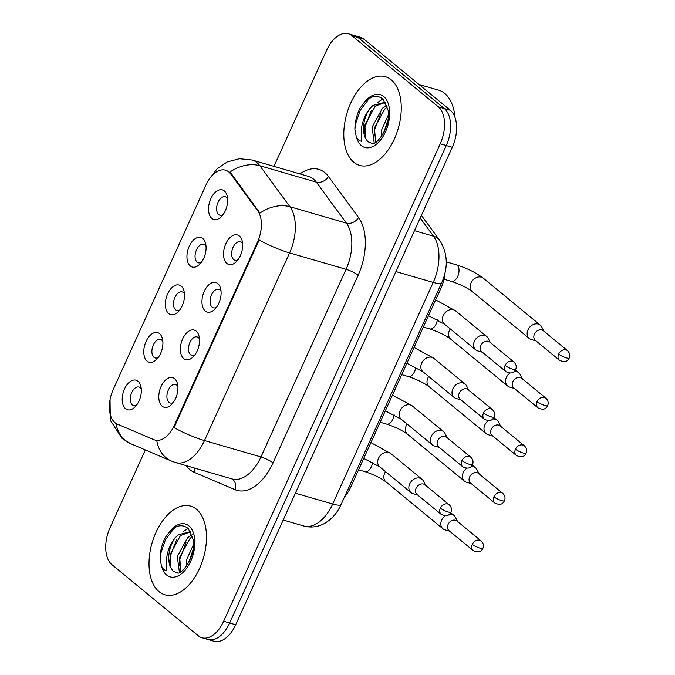 <?xml version="1.0" encoding="UTF-8"?>
<svg xmlns="http://www.w3.org/2000/svg" width="675" height="675" viewBox="0 0 675 675"><rect width="100%" height="100%" fill="white"/><g stroke="black" fill="none" stroke-linecap="round" stroke-linejoin="round"><path stroke-width="1.01" d="M196.189 331.113A15.39 8.918 106.2 0 1 199.057 336.226A15.39 8.918 106.2 0 1 193.016 357.024A15.39 8.918 106.2 0 1 183.718 358.594A15.39 8.918 106.2 0 1 182.68 338.867A15.39 8.918 106.2 0 1 196.189 331.113M199.471 338.96A9.619 5.569 -73.8 0 0 198.366 337.584A9.619 5.569 -73.8 0 0 197.151 336.926A9.619 5.569 -73.8 0 0 189.489 343.499A9.619 5.569 -73.8 0 0 190.578 354.755A9.619 5.569 -73.8 0 0 191.793 355.404A9.619 5.569 -73.8 0 0 194.839 354.94M217.772 283.542A15.39 8.918 106.2 0 1 220.641 288.647A15.39 8.918 106.2 0 1 214.599 309.445A15.39 8.918 106.2 0 1 205.301 311.023A15.39 8.918 106.2 0 1 204.263 291.296A15.39 8.918 106.2 0 1 217.772 283.542M221.054 291.381A9.619 5.569 -73.8 0 0 219.949 290.005A9.619 5.569 -73.8 0 0 218.734 289.356A9.619 5.569 -73.8 0 0 211.064 295.92A9.619 5.569 -73.8 0 0 212.161 307.176A9.619 5.569 -73.8 0 0 213.376 307.825A9.619 5.569 -73.8 0 0 216.422 307.361M239.347 235.963A15.39 8.918 106.2 0 1 242.215 241.068A15.39 8.918 106.2 0 1 236.183 261.866A15.39 8.918 106.2 0 1 226.884 263.444A15.39 8.918 106.2 0 1 225.847 243.717A15.39 8.918 106.2 0 1 239.347 235.963M242.637 243.802A9.619 5.569 -73.8 0 0 241.532 242.426A9.619 5.569 -73.8 0 0 240.317 241.777A9.619 5.569 -73.8 0 0 232.647 248.349A9.619 5.569 -73.8 0 0 233.736 259.605A9.619 5.569 -73.8 0 0 234.951 260.255A9.619 5.569 -73.8 0 0 238.005 259.782M174.606 378.692A15.39 8.918 106.2 0 1 177.474 383.805A15.39 8.918 106.2 0 1 171.442 404.595A15.39 8.918 106.2 0 1 162.135 406.173A15.39 8.918 106.2 0 1 161.097 386.446A15.39 8.918 106.2 0 1 174.606 378.692M177.896 386.53A9.619 5.569 -73.8 0 0 176.782 385.155A9.619 5.569 -73.8 0 0 175.568 384.505A9.619 5.569 -73.8 0 0 167.906 391.078A9.619 5.569 -73.8 0 0 168.995 402.334A9.619 5.569 -73.8 0 0 170.21 402.983A9.619 5.569 -73.8 0 0 173.256 402.519M159.587 333.652A15.39 8.918 106.2 0 1 162.456 338.757A15.39 8.918 106.2 0 1 156.423 359.556A15.39 8.918 106.2 0 1 147.116 361.133A15.39 8.918 106.2 0 1 146.078 341.407A15.39 8.918 106.2 0 1 159.587 333.652M162.877 341.491A9.619 5.569 -73.8 0 0 161.764 340.116A9.619 5.569 -73.8 0 0 160.549 339.466A9.619 5.569 -73.8 0 0 152.887 346.039A9.619 5.569 -73.8 0 0 153.976 357.294A9.619 5.569 -73.8 0 0 155.191 357.944A9.619 5.569 -73.8 0 0 158.237 357.472M181.17 286.073A15.39 8.918 106.2 0 1 184.039 291.187A15.39 8.918 106.2 0 1 178.006 311.985A15.39 8.918 106.2 0 1 168.699 313.554A15.39 8.918 106.2 0 1 167.662 293.827A15.39 8.918 106.2 0 1 181.17 286.073M184.452 293.912A9.619 5.569 -73.8 0 0 183.347 292.537A9.619 5.569 -73.8 0 0 182.132 291.887A9.619 5.569 -73.8 0 0 174.471 298.46A9.619 5.569 -73.8 0 0 175.559 309.715A9.619 5.569 -73.8 0 0 176.774 310.365A9.619 5.569 -73.8 0 0 179.82 309.901M202.753 238.503A15.39 8.918 106.2 0 1 205.622 243.608A15.39 8.918 106.2 0 1 199.581 264.406A15.39 8.918 106.2 0 1 190.282 265.984A15.39 8.918 106.2 0 1 189.245 246.257A15.39 8.918 106.2 0 1 202.753 238.503M206.035 246.341A9.619 5.569 -73.8 0 0 204.93 244.966A9.619 5.569 -73.8 0 0 203.715 244.316A9.619 5.569 -73.8 0 0 196.054 250.881A9.619 5.569 -73.8 0 0 197.142 262.136A9.619 5.569 -73.8 0 0 198.357 262.786A9.619 5.569 -73.8 0 0 201.403 262.322M224.328 190.924A15.39 8.918 106.2 0 1 227.197 196.028A15.39 8.918 106.2 0 1 221.164 216.827A15.39 8.918 106.2 0 1 211.866 218.405A15.39 8.918 106.2 0 1 210.828 198.678A15.39 8.918 106.2 0 1 224.328 190.924M227.618 198.762A9.619 5.569 -73.8 0 0 226.513 197.387A9.619 5.569 -73.8 0 0 225.298 196.737A9.619 5.569 -73.8 0 0 217.628 203.31A9.619 5.569 -73.8 0 0 218.717 214.566A9.619 5.569 -73.8 0 0 219.932 215.215A9.619 5.569 -73.8 0 0 222.986 214.743M138.004 381.232A15.39 8.918 106.2 0 1 140.873 386.336A15.39 8.918 106.2 0 1 134.84 407.135A15.39 8.918 106.2 0 1 125.542 408.712A15.39 8.918 106.2 0 1 124.504 388.986A15.39 8.918 106.2 0 1 138.004 381.232M141.294 389.07A9.619 5.569 -73.8 0 0 140.181 387.695A9.619 5.569 -73.8 0 0 138.966 387.045A9.619 5.569 -73.8 0 0 131.304 393.618A9.619 5.569 -73.8 0 0 132.393 404.865A9.619 5.569 -73.8 0 0 133.608 405.523A9.619 5.569 -73.8 0 0 136.654 405.051M117.307 424.094A25.971 15.044 106.2 0 1 115.012 422.693A25.971 15.044 106.2 0 1 113.265 389.399L205.976 185.009A25.971 15.044 106.2 0 1 225.484 170.168A25.971 15.044 106.2 0 1 230.74 174.032L257.732 210.828A25.971 15.044 106.2 0 1 257.512 242.004L174.42 425.199A25.971 15.044 106.2 0 1 154.912 440.041A25.971 15.044 106.2 0 1 153.917 439.687L117.307 424.094M445.112 272.346A28.856 16.715 106.2 0 1 440.944 288.217L350.663 487.24A28.856 16.715 106.2 0 1 344.503 497.011M159.055 591.671A46.17 26.747 -73.8 0 0 164.886 594.793A46.17 26.747 -73.8 0 0 201.682 563.254A46.17 26.747 -73.8 0 0 196.45 509.228A46.17 26.747 -73.8 0 0 190.62 506.107A46.17 26.747 -73.8 0 0 153.824 537.646A46.17 26.747 -73.8 0 0 159.055 591.671A46.17 26.747 -73.8 0 0 164.886 594.793A46.17 26.747 -73.8 0 0 201.682 563.254A46.17 26.747 -73.8 0 0 196.45 509.228A46.17 26.747 -73.8 0 0 190.62 506.107A46.17 26.747 -73.8 0 0 153.824 537.646A46.17 26.747 -73.8 0 0 159.055 591.671M353.835 162.278A46.17 26.747 -73.8 0 0 359.665 165.4A46.17 26.747 -73.8 0 0 396.461 133.861A46.17 26.747 -73.8 0 0 391.23 79.836A46.17 26.747 -73.8 0 0 385.4 76.714A46.17 26.747 -73.8 0 0 348.604 108.253A46.17 26.747 -73.8 0 0 353.835 162.278A46.17 26.747 -73.8 0 0 359.665 165.4A46.17 26.747 -73.8 0 0 396.461 133.861A46.17 26.747 -73.8 0 0 391.23 79.836A46.17 26.747 -73.8 0 0 385.4 76.714A46.17 26.747 -73.8 0 0 348.604 108.253A46.17 26.747 -73.8 0 0 353.835 162.278M145.328 449.938L110.042 527.723A28.856 16.715 -73.8 0 0 111.991 564.713L198.323 635.808A28.856 16.715 -73.8 0 0 201.968 637.757L214.017 641.25A28.856 16.715 -73.8 0 0 235.693 624.763L452.292 147.277A28.856 16.715 -73.8 0 0 450.343 110.287L364.011 39.192L357.986 37.446A28.856 16.715 -73.8 0 0 354.341 35.497A28.856 16.715 -73.8 0 1 357.986 37.446L444.319 108.54L357.986 37.446L351.962 35.699A28.856 16.715 -73.8 0 0 348.317 33.75A28.856 16.715 -73.8 0 0 326.641 50.237L273.966 166.362M452.292 147.277L446.268 145.53A28.856 16.715 -73.8 0 0 444.319 108.54A28.856 16.715 -73.8 0 1 446.268 145.53L229.669 623.017L446.268 145.53L440.243 143.775A28.856 16.715 -73.8 0 0 438.294 106.793L351.962 35.699M207.993 639.503A28.856 16.715 -73.8 0 0 229.669 623.017A28.856 16.715 -73.8 0 1 207.993 639.503M300.004 173.922A48.094 27.861 106.2 0 1 324.818 172.589A48.094 27.861 106.2 0 1 328.463 176.487L358.552 217.485A48.094 27.861 106.2 0 1 358.138 275.231A9.619 1.898 -155.6 0 0 346.073 269.308L289.592 252.914A33.666 6.64 24.4 0 1 259.149 239.937L174.032 427.579A33.666 6.64 -155.6 0 0 204.474 440.556A38.475 22.292 106.2 0 1 175.576 462.544L232.057 478.929A38.475 22.292 -73.8 0 0 260.955 456.941L346.073 269.308A38.475 22.292 -73.8 0 0 346.393 223.113L316.313 182.115A38.475 22.292 -73.8 0 0 313.394 178.993A38.475 22.292 -73.8 0 0 308.534 176.394L252.053 160A38.475 22.292 106.2 0 1 256.913 162.607A38.475 22.292 106.2 0 1 259.833 165.721L289.921 206.719A38.475 22.292 106.2 0 1 289.592 252.914L204.474 440.556L260.955 456.941A9.619 1.898 -155.6 0 1 273.029 462.873A48.094 27.861 106.2 0 1 235.069 489.696L194.265 472.323A48.094 27.861 106.2 0 1 186.241 465.632M328.463 176.487A9.619 7.163 143.7 0 1 316.313 182.115L259.833 165.721A33.666 25.068 -36.3 0 0 229.694 172.209L231.829 174.352L259.942 213.089A33.666 25.068 -36.3 0 1 289.921 206.719L346.393 223.113A9.619 7.163 143.7 0 0 358.552 217.485M110.042 399.752L110.303 420.247L122.15 438.497L130.79 443.745L171.585 461.118A33.666 27.38 -66.9 0 1 156.769 440.53L155.967 440.345M201.968 637.757A28.856 16.715 -73.8 0 0 223.644 621.262L440.243 143.775M364.011 39.192A28.856 16.715 -73.8 0 0 360.366 37.243L348.317 33.75M457.591 521.53L455.355 517.177A8.657 6.851 129.5 0 0 453.946 515.405A8.657 6.851 129.5 0 0 451.946 514.367A8.657 6.851 129.5 0 0 449.491 514.148M445.196 515.827A8.657 6.851 129.5 0 0 441.661 520.121A8.657 6.851 129.5 0 0 442.935 528.778A8.657 6.851 129.5 0 0 444.935 529.824A8.657 6.851 129.5 0 0 444.943 529.824A8.657 6.851 129.5 0 0 444.952 529.824L449.643 531.183M472.306 544.354A6.252 4.944 129.5 0 1 481.182 540.953L456.958 521.007A6.252 4.944 129.5 0 0 455.515 520.248A6.252 4.944 129.5 0 0 448.09 524.416A6.252 4.944 129.5 0 0 449.01 530.66L473.234 550.606C480.305 553.888 481.84 550.007 482.895 548.362A6.252 1.232 24.4 0 1 480.161 548.21A6.252 1.232 -155.6 0 1 472.306 544.354A6.252 4.944 129.5 0 0 473.234 550.606M425.613 485.325L423.377 480.971A8.657 6.851 129.5 0 0 421.968 479.208A8.657 6.851 129.5 0 0 419.968 478.162A8.657 6.851 129.5 0 0 409.683 483.924A8.657 6.851 129.5 0 0 410.957 492.573A8.657 6.851 129.5 0 0 412.957 493.619A8.657 6.851 129.5 0 0 412.965 493.619A8.657 6.851 129.5 0 0 412.965 493.627L417.665 494.986M440.328 508.157A6.252 4.944 129.5 0 1 449.196 504.748L424.98 484.81A6.252 4.944 129.5 0 0 423.537 484.051A6.252 4.944 129.5 0 0 416.112 488.211A6.252 4.944 129.5 0 0 417.032 494.463L441.248 514.401C448.327 517.683 449.862 513.81 450.917 512.156A6.252 1.232 24.4 0 1 448.175 512.004A6.252 1.232 -155.6 0 1 440.328 508.157A6.252 4.944 129.5 0 0 441.248 514.401M479.174 473.951L476.938 469.597A8.657 6.851 129.5 0 0 475.529 467.834A8.657 6.851 129.5 0 0 473.529 466.788A8.657 6.851 129.5 0 0 471.074 466.568M466.779 468.256A8.657 6.851 129.5 0 0 463.244 472.551A8.657 6.851 129.5 0 0 464.518 481.199A8.657 6.851 129.5 0 0 466.518 482.245A8.657 6.851 129.5 0 0 466.526 482.245L471.226 483.604M493.889 496.783A6.252 4.944 129.5 0 1 502.757 493.374L478.541 473.428A6.252 4.944 129.5 0 0 477.098 472.677A6.252 4.944 129.5 0 0 469.673 476.837A6.252 4.944 129.5 0 0 470.593 483.081L494.809 503.027C501.888 506.309 503.423 502.428 504.478 500.782A6.252 1.232 24.4 0 1 501.736 500.631A6.252 1.232 -155.6 0 1 493.889 496.783A6.252 4.944 129.5 0 0 494.809 503.027M500.757 426.372L498.521 422.018A8.657 6.851 129.5 0 0 497.112 420.255A8.657 6.851 129.5 0 0 495.112 419.209A8.657 6.851 129.5 0 0 492.649 418.998M488.362 420.677A8.657 6.851 129.5 0 0 484.827 424.972A8.657 6.851 129.5 0 0 486.101 433.62A8.657 6.851 129.5 0 0 488.101 434.666A8.657 6.851 129.5 0 0 488.109 434.666A8.657 6.851 129.5 0 0 488.109 434.675L492.809 436.025M515.472 449.204A6.252 4.944 129.5 0 1 524.34 445.795L500.124 425.849A6.252 4.944 129.5 0 0 498.682 425.098A6.252 4.944 129.5 0 0 491.257 429.258A6.252 4.944 129.5 0 0 492.176 435.51L516.392 455.448C523.471 458.73 524.998 454.857 526.061 453.203A6.252 1.232 24.4 0 1 523.319 453.052A6.252 1.232 -155.6 0 1 515.472 449.204A6.252 4.944 129.5 0 0 516.392 455.448M522.34 378.802L520.104 374.439A8.657 6.851 129.5 0 0 518.687 372.676A8.657 6.851 129.5 0 0 516.696 371.63A8.657 6.851 129.5 0 0 514.232 371.419M509.937 373.098A8.657 6.851 129.5 0 0 506.41 377.392A8.657 6.851 129.5 0 0 507.684 386.041A8.657 6.851 129.5 0 0 509.684 387.087A8.657 6.851 129.5 0 0 509.684 387.096A8.657 6.851 129.5 0 0 509.693 387.096M537.055 401.625A6.252 4.944 129.5 0 1 545.923 398.216L521.708 378.278A6.252 4.944 129.5 0 0 520.265 377.519A6.252 4.944 129.5 0 0 512.84 381.679A6.252 4.944 129.5 0 0 513.759 387.931L537.975 407.869C545.046 411.151 546.581 407.278 547.644 405.624A6.252 1.232 24.4 0 1 544.902 405.481A6.252 1.232 -155.6 0 1 537.055 401.625A6.252 4.944 129.5 0 0 537.975 407.869M543.923 331.223L541.688 326.869A8.657 6.851 129.5 0 0 540.27 325.105A8.657 6.851 129.5 0 0 538.279 324.059A8.657 6.851 129.5 0 0 527.993 329.822A8.657 6.851 129.5 0 0 529.267 338.47A8.657 6.851 129.5 0 0 531.259 339.517A8.657 6.851 129.5 0 0 531.267 339.517A8.657 6.851 129.5 0 0 531.276 339.517L535.975 340.875M558.638 354.046A6.252 4.944 129.5 0 1 567.506 350.646L543.291 330.699A6.252 4.944 129.5 0 0 541.848 329.94A6.252 4.944 129.5 0 0 534.414 334.108A6.252 4.944 129.5 0 0 535.334 340.352L559.558 360.298C566.629 363.58 568.164 359.699 569.227 358.054A6.252 1.232 24.4 0 1 566.485 357.902A6.252 1.232 -155.6 0 1 558.638 354.046A6.252 4.944 129.5 0 0 559.558 360.298M447.196 437.754L444.96 433.401A8.657 6.851 129.5 0 0 443.542 431.629A8.657 6.851 129.5 0 0 441.551 430.582A8.657 6.851 129.5 0 0 431.266 436.345A8.657 6.851 129.5 0 0 432.54 445.002A8.657 6.851 129.5 0 0 434.54 446.048L434.54 446.048A8.657 6.851 129.5 0 0 434.548 446.048L439.248 447.407M461.911 460.578A6.252 4.944 129.5 0 1 470.779 457.169L446.563 437.231A6.252 4.944 129.5 0 0 445.12 436.472A6.252 4.944 129.5 0 0 437.695 440.64A6.252 4.944 129.5 0 0 438.615 446.884L462.831 466.83C469.901 470.104 471.437 466.231 472.5 464.586A6.252 1.232 24.4 0 1 469.758 464.434A6.252 1.232 -155.6 0 1 461.911 460.578A6.252 4.944 129.5 0 0 462.831 466.83M468.779 390.175L466.543 385.822A8.657 6.851 129.5 0 0 465.126 384.058A8.657 6.851 129.5 0 0 463.134 383.012A8.657 6.851 129.5 0 0 452.849 388.775A8.657 6.851 129.5 0 0 454.123 397.423A8.657 6.851 129.5 0 0 456.123 398.469L456.123 398.469A8.657 6.851 129.5 0 0 456.131 398.469L460.831 399.828M483.494 412.999A6.252 4.944 129.5 0 1 492.362 409.598L468.146 389.652A6.252 4.944 129.5 0 0 466.703 388.901A6.252 4.944 129.5 0 0 459.278 393.061A6.252 4.944 129.5 0 0 460.198 399.305L484.414 419.251C491.484 422.533 493.02 418.652 494.083 417.007A6.252 1.232 24.4 0 1 491.341 416.855A6.252 1.232 -155.6 0 1 483.494 412.999A6.252 4.944 129.5 0 0 484.414 419.251M490.362 342.596L488.126 338.243A8.657 6.851 129.5 0 0 486.709 336.479A8.657 6.851 129.5 0 0 484.709 335.433A8.657 6.851 129.5 0 0 474.432 341.196A8.657 6.851 129.5 0 0 475.706 349.844A8.657 6.851 129.5 0 0 477.697 350.89A8.657 6.851 129.5 0 0 477.706 350.89A8.657 6.851 129.5 0 0 477.714 350.89M505.077 365.428A6.252 4.944 129.5 0 1 513.945 362.019L489.721 342.073A6.252 4.944 129.5 0 0 488.287 341.322A6.252 4.944 129.5 0 0 480.853 345.482A6.252 4.944 129.5 0 0 481.773 351.734L505.997 371.672C513.067 374.954 514.603 371.081 515.666 369.427A6.252 1.232 24.4 0 1 512.924 369.276A6.252 1.232 -155.6 0 1 505.077 365.428A6.252 4.944 129.5 0 0 505.997 371.672M174.918 538.144A21.743 12.597 -73.8 0 0 170.783 567.734L173.011 571.067L177.213 572.788C181.06 576.121 196.872 555.053 193.337 539.798L188.333 528.618C182.343 523.766 175.863 525.099 168.885 532.609L165.24 537.578C161.848 544.404 160.135 551.467 160.11 558.782L161.173 564.477C161.924 568.122 163.789 570.173 166.767 570.637L166.48 560.866C166.793 552.715 169.611 545.147 174.918 538.144L178.124 534.828L190.637 531.579M186.292 566.452L186.848 559.33L193.615 544.227M188.882 562.368L193.227 549.121M179.423 572.324L177.289 556.554L187.684 537.604L192.113 534.769M180.866 571.598L179.677 557.246L190.08 538.296L192.637 536.431M170.783 567.734L170.117 554.47L180.512 535.52L190.713 531.714M160.11 558.782L160.692 553.635L165.434 539.73L173.77 528.778L176.2 526.863M169.627 562.731L170.252 556.411L176.487 539.89M183.094 531.773L187.988 528.297M179.187 565.507L179.82 559.187L186.047 542.666M189.54 561.085L193.05 550.235M454.95 117.273A48.094 27.861 -73.8 0 0 444.724 93.412A48.094 27.861 -73.8 0 0 438.649 90.163L418.964 84.451M369.698 108.751A21.743 12.597 -73.8 0 0 365.563 138.341L367.799 141.674L371.993 143.395C375.84 146.72 391.652 125.66 388.125 110.396L383.113 99.225C377.131 94.373 370.642 95.698 363.665 103.216L360.02 108.186C356.628 115.012 354.915 122.074 354.89 129.389L355.961 135.076C356.704 138.729 358.568 140.78 361.547 141.244L361.26 131.465C361.581 123.322 364.39 115.754 369.698 108.751L372.904 105.435L385.417 102.187M381.071 137.059L381.628 129.938L388.403 114.834M383.662 132.975L388.007 119.72M374.203 142.923L372.068 127.162L382.472 108.211L386.893 105.376M375.646 142.206L374.456 127.853L384.86 108.903L387.416 107.038M365.563 138.341L364.897 125.078L375.292 106.127L385.493 102.322M354.89 129.389L355.472 124.242L360.214 110.337L368.55 99.385L370.988 97.47M364.407 133.338L365.032 127.018L371.267 110.498M377.873 102.381L382.767 98.904M373.975 136.114L374.6 129.794L380.835 113.273M384.32 131.693L387.83 120.842M230.74 174.032L231.829 174.352M257.732 210.828L258.829 211.14M257.512 242.004L258.255 242.224M174.42 425.199L175.154 425.41M349.135 486.802L350.663 487.24M439.425 287.769L440.944 288.217M130.79 443.745A33.666 27.38 -66.9 0 1 116.016 423.419M358.138 275.231L273.029 462.873M223.644 621.262L235.693 624.763M438.294 106.793L450.343 110.287M235.069 489.696A9.619 7.822 113.1 0 0 231.609 478.803M194.265 472.323A9.619 7.822 113.1 0 0 194.847 468.129M341.12 504.47A19.238 3.797 -155.6 0 1 332.691 504.006L433.215 282.403A38.475 22.292 -73.8 0 0 433.536 236.208A19.238 14.327 -36.3 0 1 439.796 240.443C447.761 253.403 448.377 267.545 441.644 282.867L341.12 504.47C338.276 510.798 334.336 516.054 329.282 520.231L325.358 522.956C318.499 526.972 311.31 527.985 303.792 525.994A38.475 22.292 -73.8 0 0 332.691 504.006L295.38 493.18M420.196 218.025L433.536 236.208L414.458 230.673M441.644 282.867A19.238 3.797 -155.6 0 1 433.215 282.403L395.904 271.578M385.552 471.656A8.657 6.851 129.5 0 0 384.683 473.209A8.657 6.851 129.5 0 0 384.48 473.698A8.657 6.851 129.5 0 0 385.957 481.857C380.717 477.959 373.697 474.55 364.897 471.631A8.657 5.012 106.2 0 0 371.174 467.167A8.657 5.012 106.2 0 0 372.6 462.417M421.968 479.208L390.791 453.541A8.657 6.851 129.5 0 0 378.515 458.257A8.657 6.851 129.5 0 0 378.304 458.747A8.657 6.851 129.5 0 0 379.789 466.906L363.749 458.401M407.135 424.077A8.657 6.851 129.5 0 0 406.266 425.63A8.657 6.851 129.5 0 0 406.055 426.119A8.657 6.851 129.5 0 0 407.54 434.278C402.3 430.38 395.28 426.971 386.48 424.06A8.657 5.012 106.2 0 0 392.757 419.588A8.657 5.012 106.2 0 0 394.183 414.847M428.718 376.498A8.657 6.851 129.5 0 0 427.849 378.051A8.657 6.851 129.5 0 0 427.638 378.54A8.657 6.851 129.5 0 0 429.123 386.699C423.883 382.801 416.863 379.401 408.063 376.481A8.657 5.012 106.2 0 0 414.34 372.009A8.657 5.012 106.2 0 0 415.766 367.267M450.301 328.927A8.657 6.851 129.5 0 0 449.432 330.472A8.657 6.851 129.5 0 0 449.221 330.961A8.657 6.851 129.5 0 0 450.706 339.128C445.466 335.23 438.446 331.822 429.646 328.902A8.657 5.012 106.2 0 0 435.923 324.439A8.657 5.012 106.2 0 0 437.349 319.688M446.243 261.849L456.055 264.701A8.657 5.012 106.2 0 1 457.144 265.283A8.657 5.012 106.2 0 1 457.498 276.86A8.657 5.012 106.2 0 1 451.229 281.323L444.007 279.231M456.055 264.701C466.678 268.017 475.757 272.514 483.292 278.184A8.657 6.851 129.5 0 0 471.015 282.901A8.657 6.851 129.5 0 0 470.804 283.39A8.657 6.851 129.5 0 0 472.289 291.549C467.049 287.651 460.029 284.243 451.229 281.323M443.542 431.629L412.374 405.962A8.657 6.851 129.5 0 0 400.098 410.678A8.657 6.851 129.5 0 0 399.887 411.168A8.657 6.851 129.5 0 0 401.372 419.335L385.324 410.822M465.126 384.058L433.958 358.391A8.657 6.851 129.5 0 0 421.673 363.108A8.657 6.851 129.5 0 0 421.47 363.597A8.657 6.851 129.5 0 0 422.947 371.756M486.709 336.479L455.541 310.812A8.657 6.851 129.5 0 0 443.256 315.529A8.657 6.851 129.5 0 0 443.053 316.018A8.657 6.851 129.5 0 0 444.53 324.177L428.49 315.672M161.173 564.477A27.515 15.938 -73.8 0 0 166.607 575.016A27.515 15.938 -73.8 0 0 190.747 561.153A27.515 15.938 -73.8 0 0 188.899 525.884A27.515 15.938 -73.8 0 0 168.885 532.609M355.961 135.076A27.515 15.938 -73.8 0 0 361.387 145.623A27.515 15.938 -73.8 0 0 385.535 131.76A27.515 15.938 -73.8 0 0 383.678 96.491A27.515 15.938 -73.8 0 0 363.665 103.216M154.912 440.041L156.001 440.353M252.053 160L239.406 158.718L227.18 161.932L216.979 168.944L209.79 178.394M171.585 461.118L175.576 462.544M303.792 525.994L283.205 520.02M421.402 215.367L439.796 240.443M450.647 512.696L453.946 515.405M358.577 469.8L364.897 471.631M385.957 481.857L442.935 528.778M481.182 540.953C483.418 543.173 483.992 545.636 482.895 548.362M390.791 453.541L370.904 442.614M379.789 466.906L410.957 492.573M449.196 504.748C451.44 506.967 452.014 509.439 450.917 512.156M472.23 465.117L475.529 467.834M380.16 422.221L386.48 424.06M407.54 434.278L464.518 481.199M502.757 493.374C505.001 495.593 505.575 498.066 504.478 500.782M493.805 417.538L497.112 420.255M401.743 374.642L408.063 376.481M429.123 386.699L486.101 433.62M524.34 445.795C526.584 448.014 527.158 450.487 526.061 453.203M515.388 369.959L518.687 372.676M423.318 327.071L429.646 328.902M450.706 339.128L507.684 386.041M514.392 388.454L509.684 387.096M545.923 398.216C548.167 400.435 548.741 402.907 547.644 405.624M483.292 278.184L540.27 325.105M472.289 291.549L529.267 338.47M567.506 350.646C569.751 352.865 570.324 355.328 569.227 358.054M412.374 405.962L392.487 395.035M401.372 419.335L432.54 445.002M470.779 457.169C473.023 459.397 473.597 461.86 472.5 464.586M454.123 397.423L422.955 371.756L406.907 363.251M433.958 358.391L414.07 347.456M492.362 409.598C494.606 411.817 495.18 414.29 494.083 417.007M455.541 310.812L435.653 299.886M444.53 324.177L475.706 349.844M482.414 352.249L477.706 350.89M513.945 362.019C516.189 364.238 516.763 366.711 515.666 369.427"/></g></svg>
